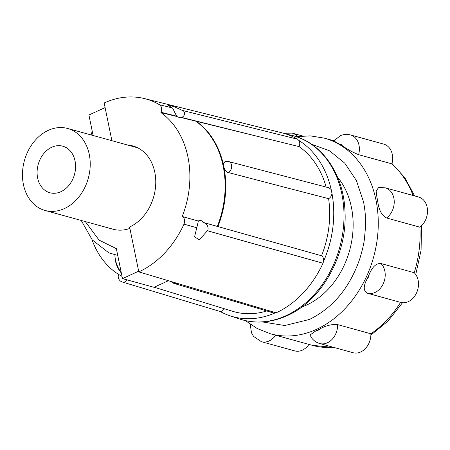 <?xml version="1.0" encoding="UTF-8"?>
<svg xmlns="http://www.w3.org/2000/svg" width="450" height="450" viewBox="0 0 450 450"><rect width="100%" height="100%" fill="white"/><g stroke="black" fill="none" stroke-linecap="round" stroke-linejoin="round"><path stroke-width="0.67" d="M111.887 140.687L104.153 102.988A91.783 71.528 105.4 0 1 144.54 98.606A91.783 71.528 105.4 0 1 159.474 104.721C161.702 106.453 162.219 108.968 161.027 112.264L160.886 112.567A85.843 66.898 105.4 0 1 182.211 216.472L182.441 216.607C184.669 218.334 185.186 220.854 183.994 224.151A91.783 71.528 105.4 0 1 138.819 271.89L176.895 283.247A5.799 4.489 106.6 0 1 174.195 283.483L274.376 313.217A94.961 74.008 105.4 0 1 229.899 315.771A94.961 74.008 105.4 0 1 220.208 311.518L222.109 311.147L224.595 308.824M181.828 117.461L258.986 136.727L181.496 117.647C180.939 117.979 179.37 117.591 176.794 116.488L172.626 108.146L167.377 104.777L174.302 106.729L183.521 110.953C185.344 113.434 184.776 115.605 181.828 117.461L181.406 117.698M182.211 216.472L198.242 220.989C200.385 219.999 201.96 220.444 202.984 222.328L203.389 222.497C206.994 223.869 208.524 226.406 207.979 230.102L199.299 239.85L194.591 236.784L198.416 220.911M114.969 254.812A17.623 9.236 65.4 0 0 115.47 259.858A17.623 9.236 65.4 0 0 121.258 272.604M45.034 210.459A42.519 33.137 105.4 0 1 22.5 172.738A42.519 33.137 105.4 0 1 48.313 130.348A42.519 33.137 105.4 0 1 67.646 128.481A42.519 33.137 105.4 0 1 90.186 166.202A42.519 33.137 105.4 0 1 64.373 208.592A42.519 33.137 105.4 0 1 45.034 210.459L113.096 229.23A42.519 33.137 -74.6 0 0 129.892 228.403M301.641 307.091A76.826 59.873 -74.6 0 0 306.439 305.139A76.826 59.873 -74.6 0 0 337.506 177.069M60.907 191.7A24.159 18.827 -74.6 0 0 75.578 167.389A24.159 18.827 -74.6 0 0 62.421 146.093A24.159 18.827 -74.6 0 0 51.778 147.24A24.159 18.827 -74.6 0 0 37.125 171.101A24.159 18.827 -74.6 0 0 49.579 192.662A24.159 18.827 -74.6 0 0 60.907 191.7M311.597 144.264L329.518 150.789L344.801 163.181L356.389 180.557L363.471 201.701C363.836 203.012 365.113 211.179 365.237 214.2L365.479 227.362L364.438 238.742C363.904 243.731 362.301 250.571 359.634 259.267C349.571 287.955 332.82 308.025 309.381 319.472L284.85 325.519L262.564 321.975M337.601 324.602A16.813 13.106 105.4 0 1 327.386 342.793A16.813 13.106 105.4 0 1 319.736 343.53C316.631 342.641 314.061 340.942 312.024 338.423L309.949 335.025L316.356 330.519A101.464 79.076 -74.6 0 0 318.099 329.749A101.464 79.076 -74.6 0 0 319.832 328.928C326.014 325.536 331.937 324.09 337.601 324.602L370.884 333.782A101.464 79.076 -74.6 0 0 400.59 302.389L367.386 293.231M413.117 195.497A101.464 79.076 -74.6 0 0 391.882 163.851A16.813 13.106 -74.6 0 0 383.732 144.112L350.449 134.933A16.813 13.106 105.4 0 1 358.599 154.671C353.166 152.511 347.782 149.574 342.456 145.862A101.464 79.076 -74.6 0 0 339.396 144.062L333.81 140.979L340.166 135.793C343.496 134.297 346.922 134.01 350.449 134.933M391.882 163.851L358.599 154.671M380.942 263.52A16.813 13.106 105.4 0 1 384.834 271.052A16.813 13.106 105.4 0 1 380.801 287.786A16.813 13.106 105.4 0 1 367.346 293.22A16.813 13.106 105.4 0 1 367.307 293.209C363.319 290.931 363.246 286.189 367.088 278.983A101.464 79.076 -74.6 0 0 368.949 274.939L369.928 272.767C372.904 266.31 376.577 263.227 380.942 263.52L414.225 272.706A101.464 79.076 -74.6 0 0 419.85 227.166L386.567 217.986C381.864 215.381 378.979 210.223 377.899 202.5A101.464 79.076 -74.6 0 0 377.049 198.366L376.144 191.126L378.562 187.554L385.307 187.824A16.813 13.106 105.4 0 1 394.217 201.071A16.813 13.106 105.4 0 1 386.567 217.986M367.307 293.209L400.629 302.4A16.813 13.106 -74.6 0 0 416.559 292.894A16.813 13.106 -74.6 0 0 414.225 272.706M154.17 287.229L232.695 311.31A89.859 70.031 -74.6 0 0 266.546 311.029M127.277 279.928A5.799 4.528 106.8 0 1 125.061 281.784A5.799 4.528 106.8 0 1 122.327 282.009L220.208 311.518M122.034 276.39A86.873 67.703 105.4 0 1 91.952 239.552M323.601 261.197C323.854 258.733 323.168 256.922 321.542 255.757A89.859 70.031 -74.6 0 0 328.601 198.664C330.491 197.612 331.622 195.857 331.976 193.399A94.961 74.008 105.4 0 1 323.601 261.197L322.999 263.25A95.332 74.295 -74.6 0 1 276.081 312.834L274.376 313.217M183.004 110.599L297.534 139.196L298.806 140.394A94.961 74.008 105.4 0 1 331.183 189.529L328.894 187.779L228.589 161.561A5.799 4.472 104.6 0 1 231.683 166.68A5.799 4.472 104.6 0 1 228.218 172.507L288.022 188.139L228.218 172.507A5.799 3.038 65.4 0 1 223.92 167.327A5.799 3.038 65.4 0 1 224.708 161.899L223.357 164.441L224.123 168.188C225.141 170.567 226.451 172.035 228.06 172.581M297.534 139.196A95.332 74.295 -74.6 0 0 282.021 132.846L144.54 98.606M85.303 221.563L99.09 240.114L116.342 248.648L122.49 278.606L154.013 287.303L168.407 280.716M258.986 136.727L299.143 146.616C300.049 144.298 299.936 142.222 298.806 140.394M138.819 271.89L129.611 227.019A43.014 33.525 -74.6 0 0 155.678 185.006A43.014 33.525 -74.6 0 0 134.246 146.374A43.014 33.525 -74.6 0 0 127.901 145.102M105.097 107.595L88.909 115.003L93.116 135.506M122.49 278.606L138.679 271.198M321.542 255.757L203.389 222.497M331.976 193.399L331.183 189.529M326.154 187.065A89.859 70.031 -74.6 0 0 299.143 146.616M138.308 148.123A42.519 33.137 -74.6 0 0 135.709 147.257L67.646 128.481M130.882 145.924A43.003 33.514 105.4 0 1 134.471 146.453M196.324 121.297A86.873 67.703 105.4 0 1 223.357 164.441M160.886 112.567L176.794 116.488M202.984 222.328L217.344 226.378A86.856 67.691 -74.6 0 0 195.744 121.151M134.353 146.413A43.003 33.514 -74.6 0 0 133.138 146.047A43.003 33.514 -74.6 0 0 128.183 145.181M81.203 220.433L92.244 239.901L108.844 252.866L117.439 255.324M328.601 198.664L288.022 188.139M224.123 168.188A86.873 67.703 105.4 0 1 217.929 226.541L281.076 244.344M217.929 226.541L217.344 226.378A86.873 67.703 105.4 0 0 195.75 121.14M419.85 227.166A16.813 13.106 -74.6 0 0 427.5 210.251A16.813 13.106 -74.6 0 0 418.59 197.004L385.307 187.824M319.736 343.53L353.019 352.71A16.813 13.106 -74.6 0 0 370.884 333.782M275.659 335.222A16.813 13.106 105.4 0 1 269.077 340.971A16.813 13.106 105.4 0 1 261.428 341.707L294.711 350.887A16.813 13.106 -74.6 0 0 308.942 344.402M239.569 318.994A95.501 74.43 -74.6 0 0 285.941 315.697A95.501 74.43 -74.6 0 0 343.98 218.554A95.501 74.43 -74.6 0 0 290.312 135.023C320.985 141.255 343.631 173.323 344.964 211.061C347.642 253.997 322.183 300.414 287.134 315.675C271.035 322.903 255.184 324.011 239.569 318.994L229.899 315.771M334.232 347.529L312.244 345.313L270.428 333.776A101.464 79.076 -74.6 0 0 316.569 329.327A101.464 79.076 -74.6 0 0 378.169 228.172A101.464 79.076 -74.6 0 0 324.388 138.15L310.449 135.889L296.168 136.626M312.244 345.313A101.464 79.076 -74.6 0 0 333.658 347.372M297.382 136.446A16.813 13.106 -74.6 0 0 292.14 133.104L283.657 133.279M339.396 144.062A5.22 4.067 105.4 0 1 342.456 145.862M367.088 278.983A5.22 4.067 -74.6 0 0 368.949 274.939M319.832 328.928A5.22 4.067 105.4 0 1 318.189 330.193A5.22 4.067 105.4 0 1 316.356 330.519M276.081 312.834L176.895 283.247M159.474 104.721L172.282 107.921M322.999 263.25L207.681 230.816M196.886 227.779L183.994 224.151M161.027 112.264L176.67 116.173M198.197 221.034L182.441 216.607M377.049 198.366A5.22 4.067 105.4 0 1 377.899 202.5M270.428 333.776L257.299 328.579L245.413 320.625M302.4 135.934L292.14 133.104M261.428 341.707L253.547 336.381L251.482 332.848L250.245 324.293M286.762 134.241L290.312 135.023M118.586 274.393A5.799 5.799 0 0 0 122.327 282.009M171.366 281.599A5.799 5.799 0 0 0 174.195 283.483M92.239 131.237L91.097 134.949M228.589 161.561A5.799 5.799 0 0 0 224.708 161.899M114.958 254.812A26.606 26.606 0 0 0 121.348 273.037M333.951 140.788L324.388 138.15M370.884 335.07L388.125 320.974L402.514 302.732M415.744 274.517L421.076 250.228L421.498 225.765M414.591 195.902L405.022 177.964L391.978 163.485"/></g></svg>
